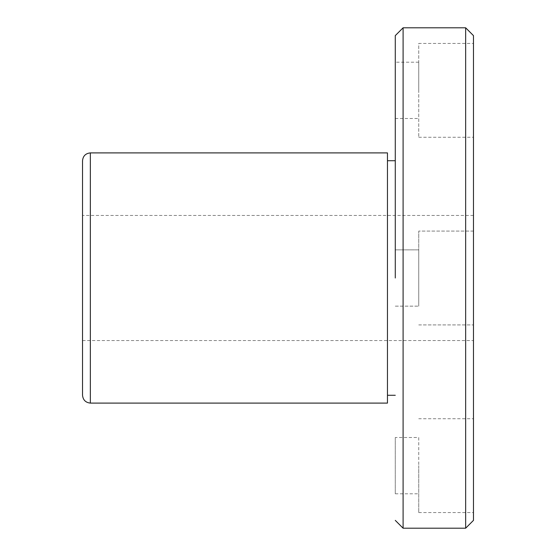 <?xml version="1.0" encoding="UTF-8"?>
<svg xmlns="http://www.w3.org/2000/svg" width="556" height="556" viewBox="0 0 556 556"><rect width="100%" height="100%" fill="white"/><g stroke="black" fill="none" stroke-linecap="round" stroke-linejoin="round"><path stroke-width="0.42" stroke-dasharray="2.78 2.08" d="M418.737 437.502L418.737 465.65L418.737 437.502L395.281 437.502L395.281 493.797L395.281 437.502M418.737 465.65L418.737 512.562L418.737 465.65M395.281 278L395.281 35.619L395.281 278M395.281 90.35L395.281 118.497L395.281 90.35M418.737 278L418.737 249.852L395.281 249.852L418.737 249.852L418.737 306.147L418.737 231.087L418.737 278M473.469 278L473.469 215.45L473.469 340.55L473.469 231.087L418.737 231.087L473.469 231.087L473.469 324.912L473.469 35.619L473.469 520.381M473.469 43.438L473.469 90.35L473.469 43.438L418.737 43.438L418.737 137.262L418.737 43.438M473.469 90.35L473.469 137.262L473.469 90.35M473.469 418.737L473.469 465.65L473.469 418.737L418.737 418.737M473.469 465.65L473.469 512.562L473.469 465.65M418.737 90.35L418.737 62.202L418.737 90.35M473.469 215.45L82.531 215.45L82.531 340.55L82.531 215.45M82.531 160.719L82.531 395.281M387.462 152.9L387.462 278M465.65 528.2L465.65 27.8M403.1 278L403.1 27.8M90.35 152.9L90.35 403.1M395.281 493.797L418.737 493.797M395.281 306.147L418.737 306.147L395.281 306.147M418.737 324.912L473.469 324.912L418.737 324.912M418.737 512.562L473.469 512.562M418.737 137.262L473.469 137.262M418.737 62.202L395.281 62.202M395.281 118.497L418.737 118.497M82.531 340.55L473.469 340.55"/><path stroke-width="0.83" d="M395.281 278L395.281 35.619L395.281 278M473.469 278L473.469 35.619L473.469 520.381L465.65 528.2L403.1 528.2L395.281 520.381M82.531 278L82.531 395.281C83.032 399.993 85.638 402.6 90.35 403.1L90.35 152.9C85.617 153.38 83.011 155.986 82.531 160.719L82.531 278M387.462 278L387.462 403.1L387.462 152.9L90.35 152.9M387.462 160.719L395.281 160.719M403.1 528.2L403.1 27.8L465.65 27.8L465.65 528.2M90.35 403.1L387.462 403.1M395.281 395.281L387.462 395.281M465.65 27.8L473.469 35.619M403.1 27.8L395.281 35.619"/></g></svg>
